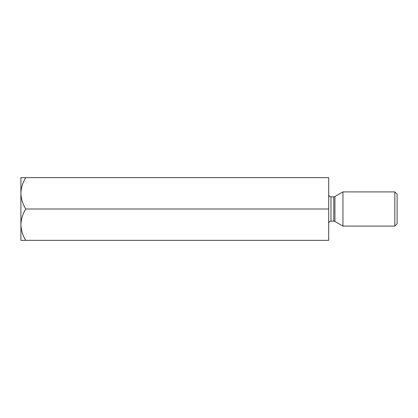 <?xml version="1.0" encoding="UTF-8"?>
<svg xmlns="http://www.w3.org/2000/svg" width="418" height="418" viewBox="0 0 418 418"><rect width="100%" height="100%" fill="white"/><g stroke="black" fill="none" stroke-linecap="round" stroke-linejoin="round"><path stroke-width="0.63" d="M328.7 209L328.7 240.35L25.749 240.35C22.718 235.47 21.104 230.245 20.9 224.675L20.9 177.65L328.7 177.65L328.7 209L25.749 209C22.718 204.12 21.104 198.895 20.9 193.325C21.083 187.818 22.703 182.593 25.749 177.65M20.9 225.297L20.9 224.675C21.083 219.168 22.703 213.943 25.749 209M20.9 224.675L20.9 240.35L25.749 240.35M342.948 209L342.948 191.899L394.822 191.899L394.822 226.101L342.948 226.101L342.948 209M394.822 191.899L397.1 194.182L397.1 223.818L394.822 226.101M333.789 196.836L330.978 196.836L330.978 221.164L333.789 221.164L333.789 196.836L334.928 196.533L334.928 221.467L342.948 226.101M334.928 196.533L342.948 191.899M330.978 221.164C329.609 221.284 328.846 222.047 328.7 223.442M330.978 196.836C329.609 196.716 328.846 195.953 328.7 194.558M334.928 221.467L333.789 221.164"/></g></svg>
